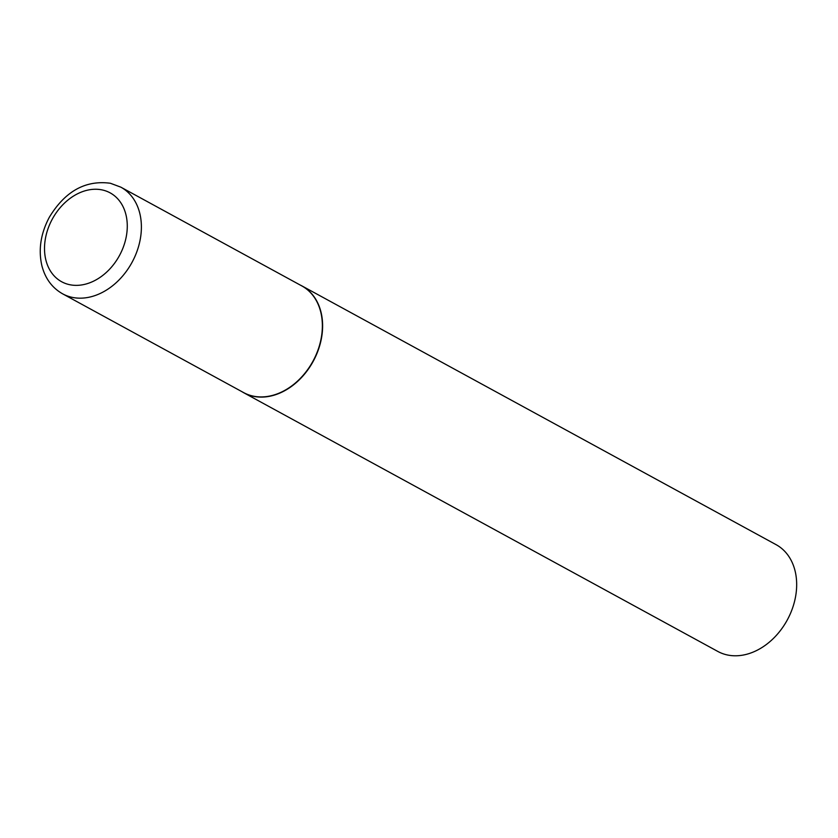 <?xml version="1.0" encoding="UTF-8"?>
<svg xmlns="http://www.w3.org/2000/svg" width="838" height="838" viewBox="0 0 838 838"><rect width="100%" height="100%" fill="white"/><g stroke="black" fill="none" stroke-linecap="round" stroke-linejoin="round"><path stroke-width="1.26" d="M62.62 293.824L243.596 392.582A60.765 45.86 -61.4 0 0 252.919 396.06A60.765 45.86 -61.4 0 0 315.863 355.322A60.765 45.86 -61.4 0 0 301.806 285.915L120.84 187.157A60.765 45.86 118.6 0 1 134.887 256.564A60.765 45.86 118.6 0 1 71.942 297.301A60.765 45.86 118.6 0 1 62.62 293.824C52.134 287.874 45.221 278.53 41.9 265.793C38.223 249.734 40.695 233.561 49.316 217.283C65.092 191.274 85.445 179.929 110.386 183.26L120.84 187.157M241.993 391.713A60.818 45.901 -61.4 0 0 243.764 392.75A60.818 45.901 -61.4 0 0 253.097 396.227A60.818 45.901 -61.4 0 0 316.104 355.448A60.818 45.901 -61.4 0 0 302.036 285.968A60.818 45.901 -61.4 0 0 300.203 285.035M243.764 392.75L717.82 651.44A60.818 45.901 -61.4 0 0 727.154 654.918A60.818 45.901 -61.4 0 0 790.161 614.139A60.818 45.901 -61.4 0 0 776.082 544.658L302.036 285.968M102.372 189.975A50.626 38.202 -61.4 0 0 47.934 228.973A50.626 38.202 -61.4 0 0 69.407 284.637A50.626 38.202 -61.4 0 0 123.856 245.639A50.626 38.202 -61.4 0 0 102.372 189.975"/></g></svg>

